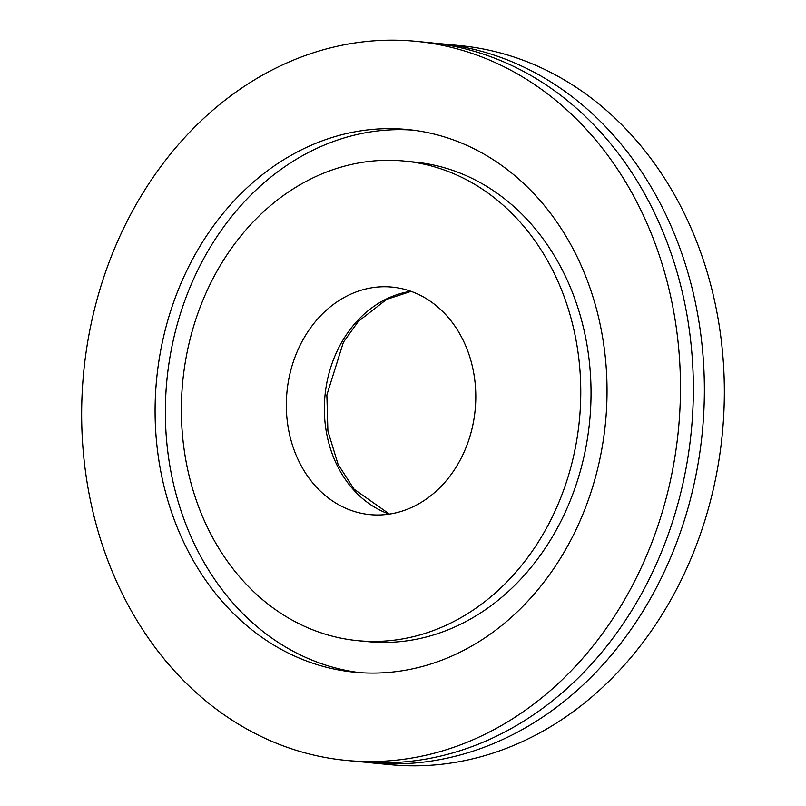 <?xml version="1.0" encoding="UTF-8"?>
<svg xmlns="http://www.w3.org/2000/svg" width="806" height="806" viewBox="0 0 806 806"><rect width="100%" height="100%" fill="white"/><g stroke="black" fill="none" stroke-linecap="round" stroke-linejoin="round"><path stroke-width="1.21" d="M434.394 43.181A361.229 298.764 95.6 0 1 439.905 43.655A361.229 298.764 95.6 0 1 703.759 412.924A361.229 298.764 95.6 0 1 401.811 763.756A361.229 298.764 95.6 0 1 370.014 762.728A361.229 298.764 95.6 0 1 364.514 762.123M380.069 514.953A114.301 94.534 -84.4 0 0 475.611 403.947A114.301 94.534 -84.4 0 0 392.119 287.107A114.301 94.534 -84.4 0 0 382.064 286.775A114.301 94.534 -84.4 0 0 286.523 397.791A114.301 94.534 -84.4 0 0 370.004 514.631A114.301 94.534 -84.4 0 0 380.069 514.953M378.961 641.354A240.934 199.263 95.6 0 1 357.753 640.669A240.934 199.263 95.6 0 1 181.773 394.376A240.934 199.263 95.6 0 1 383.162 160.374A240.934 199.263 95.6 0 1 404.37 161.069A240.934 199.263 95.6 0 1 580.36 407.362A240.934 199.263 95.6 0 1 378.961 641.354M404.37 161.069L414.637 162.066A240.934 199.263 95.6 0 1 590.627 408.36A240.934 199.263 95.6 0 1 389.238 642.352A240.934 199.263 95.6 0 1 368.03 641.667L357.753 640.669M359.829 672.647A272.63 225.489 95.6 0 1 165.996 391.414A272.63 225.489 95.6 0 1 393.711 129.736A272.63 225.489 95.6 0 1 412.561 130.088M383.434 128.738A272.63 225.489 95.6 0 1 407.433 129.514A272.63 225.489 95.6 0 1 606.575 408.209A272.63 225.489 95.6 0 1 378.689 673A272.63 225.489 95.6 0 1 354.69 672.224A272.63 225.489 95.6 0 1 155.548 393.519A272.63 225.489 95.6 0 1 383.434 128.738M377.913 761.438A361.229 298.764 95.6 0 1 346.117 760.401A361.229 298.764 95.6 0 1 82.262 391.142A361.229 298.764 95.6 0 1 384.21 40.3A361.229 298.764 95.6 0 1 416.007 41.338A361.229 298.764 95.6 0 1 679.861 410.597A361.229 298.764 95.6 0 1 377.913 761.438M416.007 41.338L428.893 42.587A361.229 298.764 95.6 0 1 692.747 411.846A361.229 298.764 95.6 0 1 390.799 762.688A361.229 298.764 95.6 0 1 359.002 761.65L346.117 760.401M439.905 43.655L459.883 45.599A361.229 298.764 95.6 0 1 723.738 414.858A361.229 298.764 95.6 0 1 421.79 765.7A361.229 298.764 95.6 0 1 389.993 764.662L370.014 762.728M389.258 514.127A114.301 94.534 95.6 0 1 325.009 395.424A114.301 94.534 95.6 0 1 410.909 291.298M411.11 291.369L386.588 299.409L358.277 321.443L343.416 342.197L326.873 394.96L327.901 431.039L338.087 464.387L354.046 489.171L389.459 514.097"/></g></svg>
